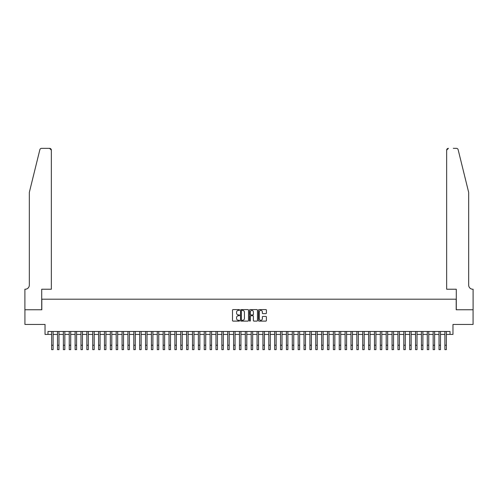 <?xml version="1.0" encoding="UTF-8"?>
<svg xmlns="http://www.w3.org/2000/svg" width="498" height="498" viewBox="0 0 498 498"><rect width="100%" height="100%" fill="white"/><g stroke="black" fill="none" stroke-linecap="round" stroke-linejoin="round"><path stroke-width="0.75" d="M239.606 309.98A0.405 0.405 0 0 0 239.208 309.582L233.083 309.582A0.579 0.579 0 0 0 232.51 310.154L232.51 320.525A0.579 0.579 0 0 0 233.083 321.104L239.208 321.104A0.405 0.405 0 0 0 239.606 320.7A0.405 0.405 0 0 0 239.208 320.295L238.411 320.295A1.843 1.843 0 0 1 236.569 318.452L236.569 317.587A1.843 1.843 0 0 1 238.411 315.744L239.208 315.744A0.405 0.405 0 0 0 239.606 315.34A0.405 0.405 0 0 0 239.208 314.935L238.411 314.935A1.843 1.843 0 0 1 236.569 313.093L236.569 312.227A1.843 1.843 0 0 1 238.411 310.385L239.208 310.385A0.405 0.405 0 0 0 239.606 309.98M265.839 313.64A0.579 0.579 0 0 0 266.411 313.068L266.411 310.154A0.579 0.579 0 0 0 265.839 309.582L259.041 309.582A0.579 0.579 0 0 0 258.462 310.154L258.462 320.525A0.579 0.579 0 0 0 259.041 321.104L265.839 321.104A0.579 0.579 0 0 0 266.411 320.525L266.411 317.014A0.579 0.579 0 0 0 265.839 316.435L262.925 316.435A0.579 0.579 0 0 0 262.353 317.014L262.353 318.757A1.544 1.544 0 0 1 260.809 320.295A1.544 1.544 0 0 1 259.271 318.757L259.271 311.929A1.544 1.544 0 0 1 260.809 310.385A1.544 1.544 0 0 1 262.353 311.929L262.353 313.068A0.579 0.579 0 0 0 262.925 313.64L265.839 313.64M47.97 334.419L47.97 331.481L450.03 331.481L450.03 334.419L452.968 334.419L452.968 324.441L473.069 324.441L473.069 309.762L456.193 309.762L456.193 299.198L41.807 299.198L41.807 309.762L24.931 309.762L24.931 324.441L45.032 324.441L45.032 334.419L51.636 334.419M248.496 310.154A0.579 0.579 0 0 0 247.917 309.582L241.119 309.582A0.579 0.579 0 0 0 240.546 310.154L240.546 320.525A0.579 0.579 0 0 0 241.119 321.104L247.917 321.104A0.579 0.579 0 0 0 248.496 320.525L248.496 310.154M250.083 309.582L256.881 309.582A0.579 0.579 0 0 1 257.454 310.154L257.454 320.525A0.579 0.579 0 0 1 256.881 321.104L253.968 321.104A0.579 0.579 0 0 1 253.395 320.525L253.395 316.317A0.579 0.579 0 0 0 252.816 315.744L250.886 315.744A0.579 0.579 0 0 0 250.313 316.317L250.313 320.7A0.405 0.405 0 0 1 249.909 321.104A0.405 0.405 0 0 1 249.504 320.7L249.504 310.154A0.579 0.579 0 0 1 250.083 309.582M53.105 334.419L57.507 334.419M58.976 334.419L63.377 334.419M64.84 334.419L69.247 334.419M70.71 334.419L75.117 334.419M76.58 334.419L80.981 334.419M82.45 334.419L86.851 334.419M88.32 334.419L92.721 334.419M94.19 334.419L98.592 334.419M100.061 334.419L104.462 334.419M105.931 334.419L110.332 334.419M111.801 334.419L116.202 334.419M117.671 334.419L122.072 334.419M123.535 334.419L127.942 334.419M129.405 334.419L133.813 334.419M135.275 334.419L139.677 334.419M141.146 334.419L145.547 334.419M147.016 334.419L151.417 334.419M152.886 334.419L157.287 334.419M158.756 334.419L163.157 334.419M164.626 334.419L169.027 334.419M170.497 334.419L174.898 334.419M176.367 334.419L180.768 334.419M182.231 334.419L186.638 334.419M188.101 334.419L192.508 334.419M193.971 334.419L198.372 334.419M199.841 334.419L204.242 334.419M205.711 334.419L210.112 334.419M211.582 334.419L215.983 334.419M217.452 334.419L221.853 334.419M223.322 334.419L227.723 334.419M229.192 334.419L233.593 334.419M235.062 334.419L239.463 334.419M240.932 334.419L245.333 334.419M246.796 334.419L251.204 334.419M252.667 334.419L257.068 334.419M258.537 334.419L262.938 334.419M264.407 334.419L268.808 334.419M270.277 334.419L274.678 334.419M276.147 334.419L280.548 334.419M282.017 334.419L286.418 334.419M287.888 334.419L292.289 334.419M293.758 334.419L298.159 334.419M299.628 334.419L304.029 334.419M305.492 334.419L309.899 334.419M311.362 334.419L315.769 334.419M317.232 334.419L321.633 334.419M323.102 334.419L327.503 334.419M328.973 334.419L333.374 334.419M334.843 334.419L339.244 334.419M340.713 334.419L345.114 334.419M346.583 334.419L350.984 334.419M352.453 334.419L356.854 334.419M358.323 334.419L362.725 334.419M364.187 334.419L368.595 334.419M370.058 334.419L374.465 334.419M375.928 334.419L380.329 334.419M381.798 334.419L386.199 334.419M387.668 334.419L392.069 334.419M393.538 334.419L397.939 334.419M399.408 334.419L403.81 334.419M405.279 334.419L409.68 334.419M411.149 334.419L415.55 334.419M417.019 334.419L421.42 334.419M422.883 334.419L427.29 334.419M428.753 334.419L433.16 334.419M434.623 334.419L439.024 334.419M440.493 334.419L444.895 334.419M446.364 334.419L450.03 334.419M241.754 310.385A0.405 0.405 0 0 0 241.349 310.789L241.349 319.89A0.405 0.405 0 0 0 241.754 320.295L242.588 320.295A1.843 1.843 0 0 0 244.437 318.452L244.437 312.227A1.843 1.843 0 0 0 242.588 310.385L241.754 310.385M253.395 311.953A1.544 1.544 0 0 0 251.851 310.416A1.544 1.544 0 0 0 250.313 311.953L250.313 314.363A0.579 0.579 0 0 0 250.886 314.935L252.816 314.935A0.579 0.579 0 0 0 253.395 314.363L253.395 311.953M51.636 345.245L53.105 345.245L53.105 349.646L51.636 349.646L51.636 331.481M53.105 345.245L53.105 331.481M39.859 149.693C40.307 148.728 40.307 148.728 39.859 149.693L29.332 192.371L29.332 285.111A4.109 4.109 0 0 1 25.224 289.22L24.9 289.22L24.9 309.762L41.714 309.762L41.714 289.22L51.344 289.22L51.344 150.11A1.762 1.762 0 0 0 49.582 148.354L41.571 148.354A1.762 1.762 0 0 0 39.859 149.693M44.708 148.354L49.582 148.354L51.344 150.11L51.344 289.22M29.332 285.111A4.109 4.109 0 0 1 25.224 289.22M465.443 179.286L458.141 149.693C457.693 148.728 457.693 148.728 458.141 149.693L468.668 192.371L468.668 285.111A4.109 4.109 0 0 0 472.776 289.22L473.1 289.22L473.1 309.762L456.286 309.762L456.286 289.22L446.656 289.22L446.656 150.11L446.656 289.22M453.292 148.354L456.429 148.354A1.762 1.762 0 0 1 458.141 149.693M448.418 148.354A1.762 1.762 0 0 0 446.656 150.11L448.418 148.354M468.668 285.111A4.109 4.109 0 0 0 472.776 289.22M57.507 349.646L58.976 349.646L57.507 349.646L57.507 331.481M58.976 349.646L58.976 331.481M63.377 349.646L64.84 349.646L63.377 349.646L63.377 331.481M64.84 349.646L64.84 331.481M69.247 349.646L70.71 349.646L69.247 349.646L69.247 331.481M70.71 349.646L70.71 331.481M75.117 349.646L76.58 349.646L75.117 349.646L75.117 331.481M76.58 349.646L76.58 331.481M80.981 349.646L82.45 349.646L80.981 349.646L80.981 331.481M82.45 349.646L82.45 331.481M86.851 349.646L88.32 349.646L86.851 349.646L86.851 331.481M88.32 349.646L88.32 331.481M92.721 349.646L94.19 349.646L92.721 349.646L92.721 331.481M94.19 349.646L94.19 331.481M98.592 349.646L100.061 349.646L98.592 349.646L98.592 331.481M100.061 349.646L100.061 331.481M104.462 349.646L105.931 349.646L104.462 349.646L104.462 331.481M105.931 349.646L105.931 331.481M110.332 349.646L111.801 349.646L110.332 349.646L110.332 331.481M111.801 349.646L111.801 331.481M116.202 349.646L117.671 349.646L116.202 349.646L116.202 331.481M117.671 349.646L117.671 331.481M122.072 349.646L123.535 349.646L122.072 349.646L122.072 331.481M123.535 349.646L123.535 331.481M127.942 349.646L129.405 349.646L127.942 349.646L127.942 331.481M129.405 349.646L129.405 331.481M133.813 349.646L135.275 349.646L133.813 349.646L133.813 331.481M135.275 349.646L135.275 331.481M139.677 349.646L141.146 349.646L139.677 349.646L139.677 331.481M141.146 349.646L141.146 331.481M145.547 349.646L147.016 349.646L145.547 349.646L145.547 331.481M147.016 349.646L147.016 331.481M151.417 349.646L152.886 349.646L151.417 349.646L151.417 331.481M152.886 349.646L152.886 331.481M157.287 349.646L158.756 349.646L157.287 349.646L157.287 331.481M158.756 349.646L158.756 331.481M163.157 349.646L164.626 349.646L163.157 349.646L163.157 331.481M164.626 349.646L164.626 331.481M169.027 349.646L170.497 349.646L169.027 349.646L169.027 331.481M170.497 349.646L170.497 331.481M174.898 349.646L176.367 349.646L174.898 349.646L174.898 331.481M176.367 349.646L176.367 331.481M180.768 349.646L182.231 349.646L180.768 349.646L180.768 331.481M182.231 349.646L182.231 331.481M186.638 349.646L188.101 349.646L186.638 349.646L186.638 331.481M188.101 349.646L188.101 331.481M192.508 349.646L193.971 349.646L192.508 349.646L192.508 331.481M193.971 349.646L193.971 331.481M198.372 349.646L199.841 349.646L198.372 349.646L198.372 331.481M199.841 349.646L199.841 331.481M204.242 349.646L205.711 349.646L204.242 349.646L204.242 331.481M205.711 349.646L205.711 331.481M210.112 349.646L211.582 349.646L210.112 349.646L210.112 331.481M211.582 349.646L211.582 331.481M215.983 349.646L217.452 349.646L215.983 349.646L215.983 331.481M217.452 349.646L217.452 331.481M221.853 349.646L223.322 349.646L221.853 349.646L221.853 331.481M223.322 349.646L223.322 331.481M227.723 349.646L229.192 349.646L227.723 349.646L227.723 331.481M229.192 349.646L229.192 331.481M233.593 349.646L235.062 349.646L233.593 349.646L233.593 331.481M235.062 349.646L235.062 331.481M239.463 349.646L240.932 349.646L239.463 349.646L239.463 331.481M240.932 349.646L240.932 331.481M245.333 349.646L246.796 349.646L245.333 349.646L245.333 331.481M246.796 349.646L246.796 331.481M251.204 349.646L252.667 349.646L251.204 349.646L251.204 331.481M252.667 349.646L252.667 331.481M257.068 349.646L258.537 349.646L257.068 349.646L257.068 331.481M258.537 349.646L258.537 331.481M262.938 349.646L264.407 349.646L262.938 349.646L262.938 331.481M264.407 349.646L264.407 331.481M268.808 349.646L270.277 349.646L268.808 349.646L268.808 331.481M270.277 349.646L270.277 331.481M274.678 349.646L276.147 349.646L274.678 349.646L274.678 331.481M276.147 349.646L276.147 331.481M280.548 349.646L282.017 349.646L280.548 349.646L280.548 331.481M282.017 349.646L282.017 331.481M286.418 349.646L287.888 349.646L286.418 349.646L286.418 331.481M287.888 349.646L287.888 331.481M292.289 349.646L293.758 349.646L292.289 349.646L292.289 331.481M293.758 349.646L293.758 331.481M298.159 349.646L299.628 349.646L298.159 349.646L298.159 331.481M299.628 349.646L299.628 331.481M304.029 349.646L305.492 349.646L304.029 349.646L304.029 331.481M305.492 349.646L305.492 331.481M309.899 349.646L311.362 349.646L309.899 349.646L309.899 331.481M311.362 349.646L311.362 331.481M315.769 349.646L317.232 349.646L315.769 349.646L315.769 331.481M317.232 349.646L317.232 331.481M321.633 349.646L323.102 349.646L321.633 349.646L321.633 331.481M323.102 349.646L323.102 331.481M327.503 349.646L328.973 349.646L327.503 349.646L327.503 331.481M328.973 349.646L328.973 331.481M333.374 349.646L334.843 349.646L333.374 349.646L333.374 331.481M334.843 349.646L334.843 331.481M339.244 349.646L340.713 349.646L339.244 349.646L339.244 331.481M340.713 349.646L340.713 331.481M345.114 349.646L346.583 349.646L345.114 349.646L345.114 331.481M346.583 349.646L346.583 331.481M350.984 349.646L352.453 349.646L350.984 349.646L350.984 331.481M352.453 349.646L352.453 331.481M356.854 349.646L358.323 349.646L356.854 349.646L356.854 331.481M358.323 349.646L358.323 331.481M362.725 349.646L364.187 349.646L362.725 349.646L362.725 331.481M364.187 349.646L364.187 331.481M368.595 349.646L370.058 349.646L368.595 349.646L368.595 331.481M370.058 349.646L370.058 331.481M374.465 349.646L375.928 349.646L374.465 349.646L374.465 331.481M375.928 349.646L375.928 331.481M380.329 349.646L381.798 349.646L380.329 349.646L380.329 331.481M381.798 349.646L381.798 331.481M386.199 349.646L387.668 349.646L386.199 349.646L386.199 331.481M387.668 349.646L387.668 331.481M392.069 349.646L393.538 349.646L392.069 349.646L392.069 331.481M393.538 349.646L393.538 331.481M397.939 349.646L399.408 349.646L397.939 349.646L397.939 331.481M399.408 349.646L399.408 331.481M403.81 349.646L405.279 349.646L403.81 349.646L403.81 331.481M405.279 349.646L405.279 331.481M409.68 349.646L411.149 349.646L409.68 349.646L409.68 331.481M411.149 349.646L411.149 331.481M415.55 349.646L417.019 349.646L415.55 349.646L415.55 331.481M417.019 349.646L417.019 331.481M421.42 349.646L422.883 349.646L421.42 349.646L421.42 331.481M422.883 349.646L422.883 331.481M427.29 349.646L428.753 349.646L427.29 349.646L427.29 331.481M428.753 349.646L428.753 331.481M433.16 349.646L434.623 349.646L433.16 349.646L433.16 331.481M434.623 349.646L434.623 331.481M439.024 349.646L440.493 349.646L439.024 349.646L439.024 331.481M440.493 349.646L440.493 331.481M444.895 349.646L446.364 349.646L444.895 349.646L444.895 331.481M446.364 349.646L446.364 331.481M57.507 345.245L58.976 345.245M63.377 345.245L64.84 345.245M69.247 345.245L70.71 345.245M75.117 345.245L76.58 345.245M80.981 345.245L82.45 345.245M86.851 345.245L88.32 345.245M92.721 345.245L94.19 345.245M98.592 345.245L100.061 345.245M104.462 345.245L105.931 345.245M110.332 345.245L111.801 345.245M116.202 345.245L117.671 345.245M122.072 345.245L123.535 345.245M127.942 345.245L129.405 345.245M133.813 345.245L135.275 345.245M139.677 345.245L141.146 345.245M145.547 345.245L147.016 345.245M151.417 345.245L152.886 345.245M157.287 345.245L158.756 345.245M163.157 345.245L164.626 345.245M169.027 345.245L170.497 345.245M174.898 345.245L176.367 345.245M180.768 345.245L182.231 345.245M186.638 345.245L188.101 345.245M192.508 345.245L193.971 345.245M198.372 345.245L199.841 345.245M204.242 345.245L205.711 345.245M210.112 345.245L211.582 345.245M215.983 345.245L217.452 345.245M221.853 345.245L223.322 345.245M227.723 345.245L229.192 345.245M233.593 345.245L235.062 345.245M239.463 345.245L240.932 345.245M245.333 345.245L246.796 345.245M251.204 345.245L252.667 345.245M257.068 345.245L258.537 345.245M262.938 345.245L264.407 345.245M268.808 345.245L270.277 345.245M274.678 345.245L276.147 345.245M280.548 345.245L282.017 345.245M286.418 345.245L287.888 345.245M292.289 345.245L293.758 345.245M298.159 345.245L299.628 345.245M304.029 345.245L305.492 345.245M309.899 345.245L311.362 345.245M315.769 345.245L317.232 345.245M321.633 345.245L323.102 345.245M327.503 345.245L328.973 345.245M333.374 345.245L334.843 345.245M339.244 345.245L340.713 345.245M345.114 345.245L346.583 345.245M350.984 345.245L352.453 345.245M356.854 345.245L358.323 345.245M362.725 345.245L364.187 345.245M368.595 345.245L370.058 345.245M374.465 345.245L375.928 345.245M380.329 345.245L381.798 345.245M386.199 345.245L387.668 345.245M392.069 345.245L393.538 345.245M397.939 345.245L399.408 345.245M403.81 345.245L405.279 345.245M409.68 345.245L411.149 345.245M415.55 345.245L417.019 345.245M421.42 345.245L422.883 345.245M427.29 345.245L428.753 345.245M433.16 345.245L434.623 345.245M439.024 345.245L440.493 345.245M444.895 345.245L446.364 345.245"/></g></svg>
